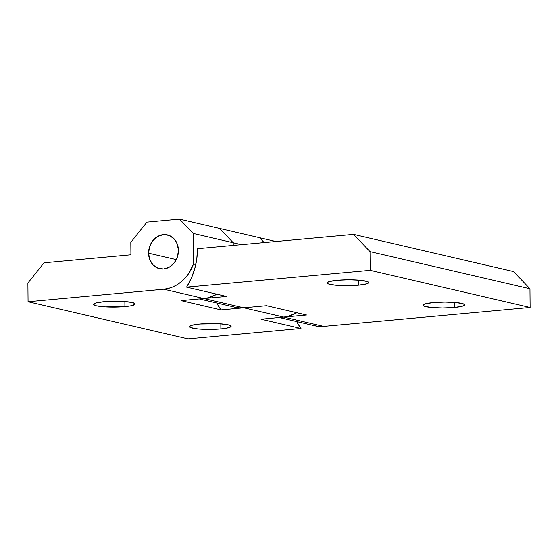 <?xml version="1.0" encoding="UTF-8"?>
<svg xmlns="http://www.w3.org/2000/svg" width="558" height="558" viewBox="0 0 558 558"><rect width="100%" height="100%" fill="white"/><g stroke="black" fill="none" stroke-linecap="round" stroke-linejoin="round"><path stroke-width="0.84" d="M220.87 328.913A20.799 2.95 -0.5 0 1 200.001 329.108A20.799 2.95 -0.5 0 1 189.511 326.639A20.799 2.95 -0.5 0 1 199.757 324.01L219.35 323.724L228.236 324.812L230.907 325.872L231.075 326.451L226.925 328.097L220.87 328.913L209.131 329.415L197.797 328.927L190.676 327.602L189.546 326.472L191.582 325.335L199.757 324.01A20.799 2.95 -0.5 0 1 220.619 323.807A20.799 2.95 -0.5 0 1 231.11 326.277A20.799 2.95 -0.5 0 1 220.87 328.913L220.822 323.821L220.87 328.913M124.908 306.621A20.799 2.95 -0.5 0 1 104.046 306.816A20.799 2.95 -0.5 0 1 93.556 304.347A20.799 2.95 -0.5 0 1 103.802 301.718L123.388 301.432L132.274 302.52L134.952 303.58L135.12 304.159L130.963 305.805L124.908 306.621L105.316 306.9L96.436 305.819L94.721 305.31L93.591 304.18L95.62 303.043L103.802 301.718A20.799 2.95 -0.5 0 1 124.664 301.515A20.799 2.95 -0.5 0 1 135.155 303.984A20.799 2.95 -0.5 0 1 124.908 306.621L124.866 301.529L124.908 306.621M148.567 253.179L176.3 259.616L148.567 253.179L149.642 246.503L152.836 240.644L157.649 236.48L163.348 234.646L169.074 235.427L173.95 238.698L177.242 243.965L178.434 250.423A17.333 14.794 103.1 0 1 159.574 268.684A17.333 14.794 103.1 0 1 148.567 253.179A17.333 14.794 103.1 0 1 167.421 234.918A17.333 14.794 103.1 0 1 178.434 250.423L177.353 257.099L174.166 262.957L169.353 267.129L163.647 268.956L157.921 268.175L153.045 264.904L149.76 259.637L148.567 253.179M259.47 237.687L275.924 241.502L259.484 237.687M283.771 317.097A37.818 32.28 -76.9 0 0 296.807 312.752L288.479 316.274L283.771 317.097L243.79 307.814L283.771 317.097L260.998 319.197L283.771 317.097M234.451 307.102L239.068 307.849L243.776 307.814L203.796 298.523L226.569 296.438L186.588 287.147A61.652 52.626 103.1 0 0 197.441 248.694L353.57 234.395L370.017 251.616L370.17 270.33L530.1 307.486L323.738 326.388L530.1 307.486L529.947 288.772L370.017 251.616L370.17 270.33L186.588 287.147L191.296 278.282L194.735 268.74L196.8 258.786L197.441 248.694L353.57 234.395L513.5 271.544L529.947 288.772L530.1 307.486L370.17 270.33L186.588 287.147L226.569 296.438L203.796 298.523L163.829 289.232L28.06 301.739L187.99 338.894L300.978 328.488L260.998 319.197L300.978 328.488L296.668 321.561A61.652 52.626 -76.9 0 0 300.978 328.488L187.99 338.894L28.06 301.739L27.9 283.025L28.06 301.739L163.829 289.232L168.53 288.409L173.126 286.812L177.521 284.482L181.622 281.469L185.347 277.835L188.611 273.65L193.5 264.011L193.228 233.453L179.516 219.106L219.503 228.396L233.216 242.744L193.228 233.453L179.516 219.106L146.935 222.105L179.516 219.106L259.498 237.694L264.164 242.584L259.498 237.694L219.51 228.403L233.216 242.744L233.237 245.415L233.216 242.744L193.228 233.453L193.5 264.011A37.818 32.28 103.1 0 1 163.829 289.232L203.809 298.523A37.818 32.28 -76.9 0 0 216.846 294.178L208.511 297.693L203.809 298.523L243.776 307.814L221.017 309.906L181.036 300.623L203.809 298.523L181.036 300.623L221.017 309.906L216.706 302.987A61.652 52.626 -76.9 0 0 221.017 309.906L266.55 305.728L306.53 315.012L283.757 317.097L323.738 326.388L319.03 326.43L314.412 325.677M44.026 262.804L130.914 254.804L130.809 242.325L130.914 254.804L44.026 262.804L27.9 283.025L44.026 262.804M146.935 222.105L130.809 242.325L146.935 222.105M195.788 264.541L193.5 264.011L195.788 264.541M337.297 280.283A20.799 2.943 -0.5 0 1 358.159 280.095A20.799 2.943 -0.5 0 1 368.65 282.564A20.799 2.943 -0.5 0 1 358.403 285.194L358.362 280.109L358.403 285.194L346.671 285.689L335.337 285.194L328.216 283.869L327.086 282.739L329.115 281.609L337.297 280.283L349.029 279.788L360.37 280.283L367.485 281.609L368.615 282.739L366.585 283.869L358.403 285.194A20.799 2.943 -0.5 0 1 337.541 285.382A20.799 2.943 -0.5 0 1 327.051 282.913A20.799 2.943 -0.5 0 1 337.297 280.283M433.252 302.576A20.799 2.943 -0.5 0 1 454.121 302.387A20.799 2.943 -0.5 0 1 464.605 304.856A20.799 2.943 -0.5 0 1 454.365 307.486L454.324 302.401L454.365 307.486L442.627 307.981L431.292 307.486L424.171 306.161L423.041 305.031L425.077 303.901L433.252 302.576L444.991 302.08L456.325 302.576L463.447 303.901L464.577 305.031L462.54 306.161L454.365 307.486A20.799 2.943 -0.5 0 1 433.496 307.674A20.799 2.943 -0.5 0 1 423.013 305.205A20.799 2.943 -0.5 0 1 433.252 302.576M241.426 244.662L233.216 242.751L233.244 245.415L233.216 242.758L241.426 244.662M199.29 298.942L234.904 307.214A37.818 32.28 -76.9 0 0 243.776 307.814L266.55 305.728L306.53 315.012L283.757 317.097L323.738 326.388A37.818 32.28 -76.9 0 1 314.872 325.788L279.251 317.516M353.57 234.395L513.5 271.544L529.947 288.772L370.017 251.616L353.57 234.395"/></g></svg>
